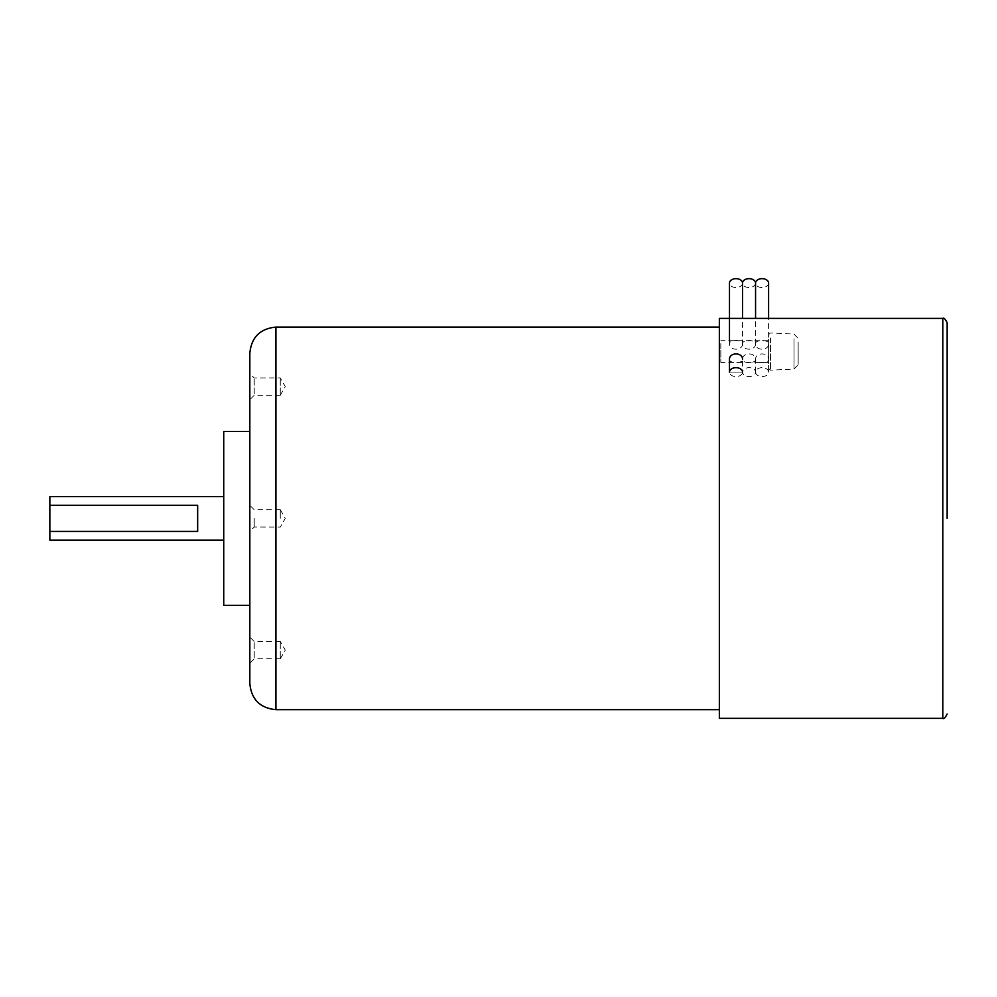 <?xml version="1.0" encoding="UTF-8"?>
<svg xmlns="http://www.w3.org/2000/svg" width="997" height="997" viewBox="0 0 997 997"><rect width="100%" height="100%" fill="white"/><g stroke="black" fill="none" stroke-linecap="round" stroke-linejoin="round"><path stroke-width="0.75" stroke-dasharray="4.99 3.74" d="M947.15 322.741L947.15 518.378M280.257 518.378L280.257 509.679L280.257 518.378M280.257 379.072L280.257 395.298L280.257 379.072M280.257 657.684L280.257 641.457L280.257 657.684M719.348 318.392L719.348 718.351M729.48 359.518C729.094 363.569 742.902 363.569 742.516 359.518L742.516 372.118A6.518 4.449 180 0 0 749.034 376.567A6.518 4.449 180 0 0 755.564 372.118A6.518 4.449 180 0 0 749.034 367.669A6.518 4.449 180 0 0 742.516 372.118L729.48 372.118A6.518 4.449 180 0 0 735.998 376.567A6.518 4.449 180 0 0 742.516 372.118L729.48 372.118M280.257 394.089L280.257 377.95L280.257 394.089M280.257 642.654L280.257 658.793L280.257 642.654M719.348 332.101L719.348 709.665L719.348 332.101M197.655 505.329L197.655 531.413M49.85 540.112L49.85 496.643M254.223 518.378L254.223 527.027L254.223 518.378M254.223 379.109L254.223 395.248L254.223 379.109M254.223 657.634L254.223 641.495L254.223 657.634M223.739 431.427L223.739 605.316M249.836 353.175L249.836 683.581M249.836 397.89L249.836 373.563L249.836 397.89M249.836 638.853L249.836 663.192L249.836 638.853M249.836 518.378L249.836 431.427L249.836 518.378M755.564 372.118A6.518 4.449 180 0 0 762.082 376.567A6.518 4.449 180 0 0 768.6 372.118A6.518 4.449 180 0 0 762.082 367.669A6.518 4.449 180 0 0 755.564 372.118L755.564 359.518C755.178 363.569 768.986 363.569 768.6 359.518C768.986 352.078 755.178 352.078 755.564 359.518C755.938 352.078 742.142 352.078 742.516 359.518C742.142 363.569 755.938 363.569 755.564 359.518M768.6 283.098A6.518 4.449 0 0 1 762.082 287.535A6.518 4.449 0 0 1 755.564 283.098A6.518 4.449 0 0 1 749.034 287.535A6.518 4.449 0 0 1 742.516 283.098A6.518 4.449 0 0 1 735.998 287.535A6.518 4.449 0 0 1 729.48 283.098M768.6 372.118L768.6 318.392M755.564 343.616C755.938 351.044 742.142 351.044 742.516 343.616C742.142 339.566 755.938 339.566 755.564 343.616C755.178 339.566 768.986 339.566 768.6 343.616C768.986 351.044 755.178 351.044 755.564 343.616L755.564 318.392M729.48 340.7L729.48 343.616C729.094 339.566 742.902 339.566 742.516 343.616L742.516 318.392M742.516 343.616C742.902 351.044 729.094 351.044 729.48 343.616M720.819 343.616L720.819 362.434L720.819 343.616M768.6 343.616L768.6 359.518M798.161 341.959L798.161 364.715L798.161 341.959M768.6 339.229L768.6 368.441L768.6 339.229M770.457 337.958L770.457 370.174L770.457 337.958M942.801 318.392L942.801 718.351M275.92 327.091L275.92 709.665M794.023 338.781L794.023 369.052L794.023 338.781M280.257 509.679L285.279 518.378L280.257 527.064L254.223 527.027L249.836 531.413M280.257 395.298L285.279 386.599L280.257 377.9L254.223 377.95L249.836 373.563M280.257 658.843L285.279 650.144L280.257 641.457M280.257 509.729L254.223 509.729L249.836 505.329M280.257 395.248L254.223 395.248L249.836 399.647M280.257 641.495L254.223 641.495L249.836 637.108M280.257 658.793L254.223 658.793L249.836 663.192M768.6 362.434L720.819 362.434M768.6 368.441L770.345 370.174L794.023 369.052L798.161 364.715M768.6 340.7L720.819 340.7M768.6 334.693L770.345 332.961L794.023 334.082L798.161 338.419"/><path stroke-width="1.5" d="M947.15 518.378L947.15 322.741C945.168 318.903 943.71 317.445 942.801 318.392L719.348 318.392L719.348 718.351L942.801 718.351L942.801 318.392M197.655 505.329L197.655 531.413L49.85 531.413L49.85 505.329L197.655 505.329M223.739 496.643L49.85 496.643L49.85 505.329M49.85 531.413L49.85 540.112L223.739 540.112M249.836 375.308L249.836 353.175C251.381 337.335 260.067 328.636 275.92 327.091L275.92 709.665C260.067 708.119 251.381 699.42 249.836 683.581L249.836 375.308M249.836 605.316L223.739 605.316L223.739 431.427L249.836 431.427M729.48 340.7L729.48 283.098A6.518 4.449 0 0 1 735.998 278.649A6.518 4.449 0 0 1 742.516 283.098A6.518 4.449 0 0 1 749.034 278.649A6.518 4.449 0 0 1 755.564 283.098A6.518 4.449 0 0 1 762.082 278.649A6.518 4.449 0 0 1 768.6 283.098L768.6 318.392M742.516 372.118A6.518 4.449 180 0 0 735.998 367.669A6.518 4.449 180 0 0 729.48 372.118L729.48 359.518C729.094 352.078 742.902 352.078 742.516 359.518M755.564 318.392L755.564 283.098M742.516 318.392L742.516 283.098M942.801 718.351C943.71 719.298 945.168 717.852 947.15 714.002M719.348 327.091L275.92 327.091M719.348 709.665L275.92 709.665"/></g></svg>
